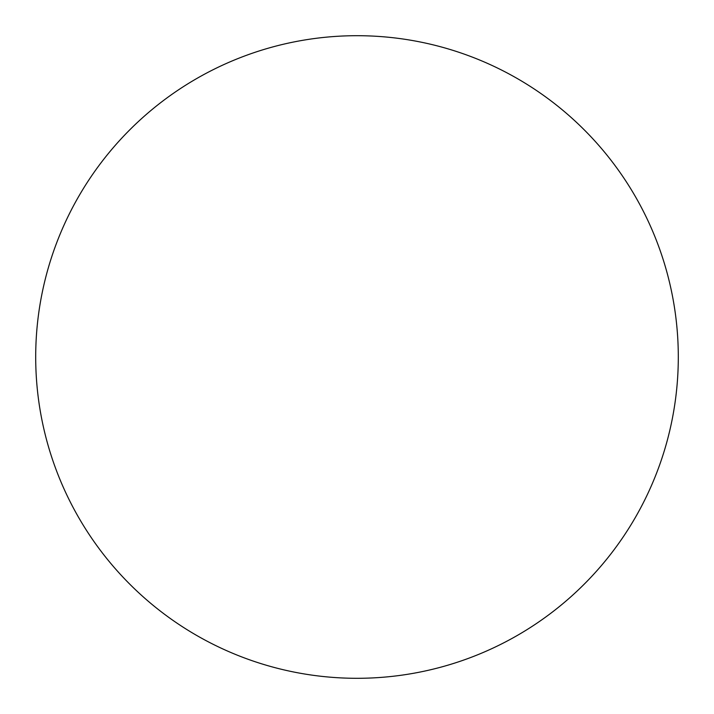 <?xml version="1.0" encoding="UTF-8"?>
<svg xmlns="http://www.w3.org/2000/svg" width="714" height="714" viewBox="0 0 714 714"><rect width="100%" height="100%" fill="white"/><g stroke="black" fill="none" stroke-linecap="round" stroke-linejoin="round"><path stroke-width="0.54" stroke-dasharray="3.57 2.68" d="M678.3 357A321.3 321.3 0 0 1 357 678.3A321.3 321.3 0 0 1 35.7 357A321.3 321.3 0 0 1 357 35.7A321.3 321.3 0 0 1 678.3 357"/><path stroke-width="1.07" d="M357 678.3A321.3 321.3 0 0 1 35.7 357A321.3 321.3 0 0 1 357 35.7A321.3 321.3 0 0 1 678.3 357A321.3 321.3 0 0 1 357 678.3"/></g></svg>
